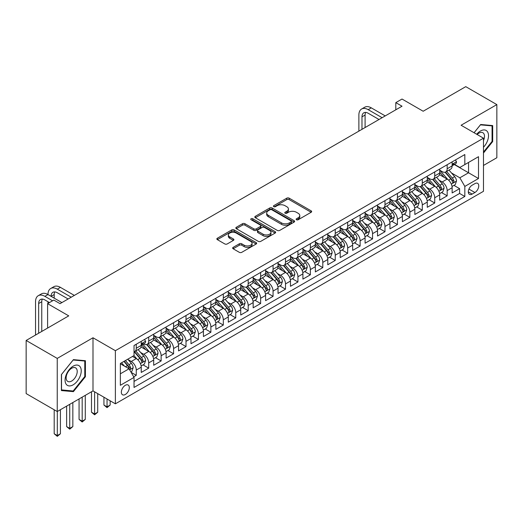 <?xml version="1.0" encoding="UTF-8"?>
<svg xmlns="http://www.w3.org/2000/svg" width="523" height="523" viewBox="0 0 523 523"><rect width="100%" height="100%" fill="white"/><g stroke="black" fill="none" stroke-linecap="round" stroke-linejoin="round"><path stroke-width="0.78" d="M296.482 219.752A1.209 0.7 0 0 0 298.188 219.752L311.159 212.266A1.726 0.994 0 0 0 311.662 211.56A1.726 0.994 0 0 0 311.159 210.854L289.186 198.171A1.726 0.994 0 0 0 286.748 198.171L273.777 205.657A1.209 0.7 0 0 0 273.424 206.147A1.209 0.7 0 0 0 273.777 206.644A1.209 0.7 0 0 0 275.484 206.644L277.164 205.676A5.524 3.19 0 0 1 284.976 205.676L286.807 206.729A5.524 3.19 0 0 1 288.421 208.984A5.524 3.19 0 0 1 286.807 211.24L285.127 212.207A1.209 0.7 0 0 0 284.774 212.704A1.209 0.7 0 0 0 285.127 213.194A1.209 0.7 0 0 0 286.839 213.194L288.513 212.227A5.524 3.19 0 0 1 296.325 212.227L298.156 213.286A5.524 3.19 0 0 1 299.777 215.541A5.524 3.19 0 0 1 298.156 217.797L296.482 218.764A1.209 0.7 0 0 0 296.129 219.255A1.209 0.7 0 0 0 296.482 219.752L296.482 218.764M125.324 394.486A5.629 3.249 120 0 0 129.004 389.53A5.629 3.249 120 0 0 128.142 385.02A5.629 3.249 120 0 0 125.324 385.301A5.629 3.249 120 0 0 121.65 390.256A5.629 3.249 120 0 0 122.513 394.767A5.629 3.249 120 0 0 125.324 394.486M233.16 247.359A1.726 0.994 0 0 0 232.65 248.065A1.726 0.994 0 0 0 233.16 248.771L239.325 252.328A1.726 0.994 0 0 0 241.763 252.328L256.165 244.012A1.726 0.994 0 0 0 256.675 243.306A1.726 0.994 0 0 0 256.165 242.6L234.193 229.917A1.726 0.994 0 0 0 231.754 229.917L217.352 238.233A1.726 0.994 0 0 0 216.842 238.939A1.726 0.994 0 0 0 217.352 239.645L224.798 243.94A1.726 0.994 0 0 0 227.237 243.94L233.402 240.384A1.726 0.994 0 0 0 233.905 239.678A1.726 0.994 0 0 0 233.402 238.972L229.708 236.841A4.615 2.667 0 0 1 228.355 234.958A4.615 2.667 0 0 1 231.205 232.493A4.615 2.667 0 0 1 236.239 233.068L250.707 241.423A4.615 2.667 0 0 1 252.06 243.306A4.615 2.667 0 0 1 249.21 245.771A4.615 2.667 0 0 1 244.176 245.195L241.763 243.803A1.726 0.994 0 0 0 239.325 243.803L233.16 247.359L233.16 248.771M483.481 165.451L496.85 157.73L496.85 104.6L465.758 86.655L423.166 111.242L402.024 99.037L395.806 102.626L402.024 106.215L60.04 303.66L53.817 300.071L47.6 303.66L47.6 328.071M57.242 358.405L57.242 411.542L92.996 390.897L92.996 337.766L57.242 358.405L26.15 340.46L68.742 315.866L47.6 303.66M92.996 337.766L115.38 350.691L483.481 138.17L483.481 191.3L115.38 403.821L115.38 350.691M496.85 104.6L461.096 125.245L483.481 138.17M277.288 230.408A1.726 0.994 0 0 0 279.727 230.408L294.129 222.092A1.726 0.994 0 0 0 294.639 221.392A1.726 0.994 0 0 0 294.129 220.686L272.156 207.997A1.726 0.994 0 0 0 269.718 207.997L255.316 216.313A1.726 0.994 0 0 0 254.806 217.019A1.726 0.994 0 0 0 255.316 217.725L277.288 230.408M251.583 220.013A1.209 0.7 0 0 1 252.812 220.183L252.812 218.745L275.15 231.643A1.726 0.994 0 0 1 275.654 232.349A1.726 0.994 0 0 1 275.15 233.055L260.742 241.371A1.726 0.994 0 0 1 258.303 241.371L236.331 228.682L236.331 227.276A1.726 0.994 0 0 0 235.827 227.982A1.726 0.994 0 0 0 236.331 228.682M236.331 227.276L242.495 223.713A1.726 0.994 0 0 1 244.934 223.713L253.851 228.858A1.726 0.994 0 0 0 256.29 228.858L260.376 226.498A1.726 0.994 0 0 0 260.885 225.792A1.726 0.994 0 0 0 260.376 225.093L251.099 219.732A1.209 0.7 0 0 1 250.746 219.242A1.209 0.7 0 0 1 251.491 218.594A1.209 0.7 0 0 1 252.812 218.745M57.242 411.542L26.15 393.59L26.15 340.46M133.692 376.808L136.268 375.318L131.11 372.337M128.174 359.661L131.293 361.458A7.034 4.06 60 0 1 136.268 370.075L141.243 367.205L141.243 372.448L148.709 368.14L143.047 364.871M140.609 352.476L143.733 354.28A7.034 4.06 60 0 1 148.709 362.897L153.684 360.027L153.684 365.263L161.143 360.955L155.481 357.693M153.043 345.298L156.168 347.102A7.034 4.06 60 0 1 161.143 355.718L166.118 352.842L166.118 358.085L173.577 353.777L167.922 350.515M165.484 338.12L168.602 339.924A7.034 4.06 60 0 1 173.577 348.534L178.552 345.664L178.552 350.907L186.011 346.599L180.357 343.33M177.918 330.941L181.036 332.739A7.034 4.06 60 0 1 186.011 341.356L190.987 338.486L190.987 343.729L198.452 339.42L192.791 336.152M190.352 323.757L193.477 325.561A7.034 4.06 60 0 1 198.452 334.177L203.427 331.307L203.427 336.544L210.887 332.236L205.225 328.974M202.787 316.578L205.912 318.383A7.034 4.06 60 0 1 210.887 326.999L215.862 324.123L215.862 329.366L223.321 325.058L217.666 321.789M215.228 309.4L218.346 311.205A7.034 4.06 60 0 1 223.321 319.815L228.296 316.945L228.296 322.188L235.755 317.879L230.1 314.611M227.662 302.222L230.78 304.02A7.034 4.06 60 0 1 235.755 312.636L240.73 309.766L240.73 315.009L248.196 310.701L242.535 307.432M240.096 295.037L243.221 296.842A7.034 4.06 60 0 1 248.196 305.458L253.165 302.588L253.165 307.825L260.631 303.517L254.969 300.254M252.531 287.859L255.655 289.664A7.034 4.06 60 0 1 260.631 298.28L265.606 295.403L265.606 300.647L273.065 296.338L267.41 293.07M264.971 280.681L268.09 282.485A7.034 4.06 60 0 1 273.065 291.095L278.04 288.225L278.04 293.468L285.499 289.16L279.844 285.891M277.406 273.503L280.524 275.301A7.034 4.06 60 0 1 285.499 283.917L290.474 281.047L290.474 286.29L297.94 281.982L292.279 278.713M289.84 266.318L292.965 268.122A7.034 4.06 60 0 1 297.94 276.739L302.909 273.869L302.909 279.105L310.374 274.797L304.713 271.535M302.274 259.14L305.399 260.944A7.034 4.06 60 0 1 310.374 269.561L315.349 266.684L315.349 271.927L322.809 267.619L317.154 264.35M314.715 251.962L317.834 253.766A7.034 4.06 60 0 1 322.809 262.376L327.784 259.506L327.784 264.749L335.243 260.441L329.588 257.172M327.15 244.784L330.268 246.581A7.034 4.06 60 0 1 335.243 255.198L340.218 252.328L340.218 257.571L347.684 253.263L342.022 249.994M339.584 237.599L342.709 239.403A7.034 4.06 60 0 1 347.684 248.02L352.652 245.15L352.652 250.386L360.118 246.078L354.457 242.816M352.018 230.421L355.143 232.225A7.034 4.06 60 0 1 360.118 240.841L365.093 237.965L365.093 243.208L372.553 238.9L366.898 235.631M364.459 223.243L367.577 225.047A7.034 4.06 60 0 1 372.553 233.657L377.528 230.787L377.528 236.03L384.987 231.722L379.332 228.453M376.893 216.064L380.012 217.862A7.034 4.06 60 0 1 384.987 226.479L389.962 223.609L389.962 228.852L397.428 224.544L391.766 221.275M389.328 208.88L392.453 210.684A7.034 4.06 60 0 1 397.428 219.3L402.396 216.43L402.396 221.667L409.862 217.359L404.201 214.097M401.762 201.701L404.887 203.506A7.034 4.06 60 0 1 409.862 212.122L414.837 209.246L414.837 214.489L422.296 210.181L416.641 206.912M414.203 194.523L417.321 196.328A7.034 4.06 60 0 1 422.296 204.938L427.271 202.068L427.271 207.311L434.731 203.002L429.076 199.734M426.637 187.345L429.756 189.143A7.034 4.06 60 0 1 434.731 197.759L439.706 194.889L439.706 200.132L447.172 195.824L447.172 190.581A7.034 4.06 -120 0 0 442.197 181.965L439.072 180.16M441.51 192.556L447.172 195.824M141.243 367.205A7.034 4.06 -120 0 0 136.268 358.588L132.541 356.438M153.684 360.027A7.034 4.06 -120 0 0 148.709 351.41L141.014 346.971M166.118 352.842A7.034 4.06 -120 0 0 161.143 344.232L153.448 339.787M178.552 345.664A7.034 4.06 -120 0 0 173.577 337.047L165.889 332.608M190.987 338.486A7.034 4.06 -120 0 0 186.011 329.869L178.323 325.43M203.427 331.307A7.034 4.06 -120 0 0 198.452 322.691L190.758 318.252M215.862 324.123A7.034 4.06 -120 0 0 210.887 315.513L203.192 311.067M228.296 316.945A7.034 4.06 -120 0 0 223.321 308.328L215.633 303.889M240.73 309.766A7.034 4.06 -120 0 0 235.755 301.15L228.067 296.711M253.165 302.588A7.034 4.06 -120 0 0 248.196 293.972L240.502 289.533M265.606 295.403A7.034 4.06 -120 0 0 260.631 286.794L252.936 282.348M278.04 288.225A7.034 4.06 -120 0 0 273.065 279.609L265.377 275.17M290.474 281.047A7.034 4.06 -120 0 0 285.499 272.431L277.811 267.992M302.909 273.869A7.034 4.06 -120 0 0 297.94 265.253L290.245 260.814M315.349 266.684A7.034 4.06 -120 0 0 310.374 258.068L302.68 253.629M327.784 259.506A7.034 4.06 -120 0 0 322.809 250.89L315.121 246.451M340.218 252.328A7.034 4.06 -120 0 0 335.243 243.711L327.555 239.273M352.652 245.15A7.034 4.06 -120 0 0 347.684 236.533L339.989 232.094M365.093 237.965A7.034 4.06 -120 0 0 360.118 229.349L352.424 224.91M377.528 230.787A7.034 4.06 -120 0 0 372.553 222.17L364.864 217.731M389.962 223.609A7.034 4.06 -120 0 0 384.987 214.992L377.299 210.553M402.396 216.43A7.034 4.06 -120 0 0 397.428 207.814L389.733 203.375M414.837 209.246A7.034 4.06 -120 0 0 409.862 200.629L402.167 196.19M427.271 202.068A7.034 4.06 -120 0 0 422.296 193.451L414.608 189.012M439.706 194.889A7.034 4.06 -120 0 0 434.731 186.273L427.043 181.834M474.904 183.619L472.164 185.194A5.452 3.145 120 0 0 468.601 189.999A5.452 3.145 120 0 0 469.438 194.366A5.452 3.145 120 0 0 472.164 194.098L474.904 192.516A5.452 3.145 120 0 0 478.46 187.718A5.452 3.145 120 0 0 477.63 183.344A5.452 3.145 120 0 0 474.904 183.619M120.355 373.808L129.057 368.787L134.032 377.397L134.032 387.451L464.829 196.471L464.829 186.417L459.854 177.8L451.506 172.982M134.032 377.397L120.355 385.301L120.355 363.472L134.032 355.575L134.032 345.52L464.829 154.54L464.829 164.588L478.506 156.691L478.506 178.52L464.829 186.417M143.668 343.905L143.733 343.944A7.034 4.06 60 0 0 147.251 344.291L152.226 341.421A7.034 4.06 -120 0 0 153.684 338.198L153.684 334.177M153.684 335.328L156.168 336.76A7.034 4.06 60 0 0 159.685 337.113L164.66 334.236A7.034 4.06 -120 0 0 166.118 331.02L166.118 326.999M166.118 328.143L168.602 329.582A7.034 4.06 60 0 0 172.119 329.928L177.094 327.058A7.034 4.06 -120 0 0 178.552 323.835L178.552 319.815M178.552 320.965L181.036 322.403A7.034 4.06 60 0 0 184.56 322.75L189.529 319.88A7.034 4.06 -120 0 0 190.987 316.657L190.987 312.636M190.987 313.787L193.477 315.225A7.034 4.06 60 0 0 196.994 315.572L201.97 312.702A7.034 4.06 -120 0 0 203.427 309.479L203.427 305.458M203.427 306.609L205.912 308.04A7.034 4.06 60 0 0 209.429 308.393L214.404 305.517A7.034 4.06 -120 0 0 215.862 302.301L215.862 298.28M215.862 299.424L218.346 300.862A7.034 4.06 60 0 0 221.863 301.209L226.838 298.339A7.034 4.06 -120 0 0 228.296 295.116L228.296 291.095M228.296 292.246L230.78 293.684A7.034 4.06 60 0 0 234.297 294.031L239.273 291.161A7.034 4.06 -120 0 0 240.73 287.938L240.73 283.917M240.73 285.068L243.221 286.506A7.034 4.06 60 0 0 246.738 286.852L251.713 283.982A7.034 4.06 -120 0 0 253.165 280.759L253.165 276.739M253.165 277.89L255.655 279.321A7.034 4.06 60 0 0 259.173 279.674L264.148 276.798A7.034 4.06 -120 0 0 265.606 273.581L265.606 269.561M265.606 270.705L268.09 272.143A7.034 4.06 60 0 0 271.607 272.49L276.582 269.62A7.034 4.06 -120 0 0 278.04 266.397L278.04 262.376M278.04 263.527L280.524 264.965A7.034 4.06 60 0 0 284.041 265.311L289.016 262.441A7.034 4.06 -120 0 0 290.474 259.218L290.474 255.198M290.474 256.348L292.965 257.787A7.034 4.06 60 0 0 296.482 258.133L301.457 255.263A7.034 4.06 -120 0 0 302.909 252.04L302.909 248.02M302.909 249.17L305.399 250.602A7.034 4.06 60 0 0 308.916 250.955L313.892 248.079A7.034 4.06 -120 0 0 315.349 244.862L315.349 240.841M315.349 241.986L317.834 243.424A7.034 4.06 60 0 0 321.351 243.77L326.326 240.9A7.034 4.06 -120 0 0 327.784 237.677L327.784 233.657M327.784 234.807L330.268 236.246A7.034 4.06 60 0 0 333.785 236.592L338.76 233.722A7.034 4.06 -120 0 0 340.218 230.499L340.218 226.479M340.218 227.629L342.709 229.067A7.034 4.06 60 0 0 346.226 229.414L351.201 226.544A7.034 4.06 -120 0 0 352.652 223.321L352.652 219.3M352.652 220.451L355.143 221.883A7.034 4.06 60 0 0 358.66 222.236L363.635 219.359A7.034 4.06 -120 0 0 365.093 216.143L365.093 212.122M365.093 213.266L367.577 214.705A7.034 4.06 60 0 0 371.095 215.051L376.07 212.181A7.034 4.06 -120 0 0 377.528 208.958L377.528 204.938M377.528 206.088L380.012 207.526A7.034 4.06 60 0 0 383.529 207.873L388.504 205.003A7.034 4.06 -120 0 0 389.962 201.78L389.962 197.759M389.962 198.91L392.453 200.348A7.034 4.06 60 0 0 395.97 200.695L400.945 197.825A7.034 4.06 -120 0 0 402.396 194.602L402.396 190.581M402.396 191.732L404.887 193.164A7.034 4.06 60 0 0 408.404 193.517L413.379 190.64A7.034 4.06 -120 0 0 414.837 187.424L414.837 183.403M414.837 184.547L417.321 185.985A7.034 4.06 60 0 0 420.838 186.332L425.814 183.462A7.034 4.06 -120 0 0 427.271 180.239L427.271 176.218M427.271 177.369L429.756 178.807A7.034 4.06 60 0 0 433.273 179.154L438.248 176.284A7.034 4.06 -120 0 0 439.706 173.061L439.706 169.04M134.032 381.417L459.606 193.451L459.606 188.64L452.14 192.948L452.14 187.711A7.034 4.06 -120 0 0 447.172 179.095L439.477 174.656M439.706 170.191L442.197 171.629A7.034 4.06 -120 0 0 445.714 171.975A7.034 4.06 -120 0 0 447.172 168.752L447.172 164.732M445.714 171.975L450.689 169.106A7.034 4.06 -120 0 0 452.14 165.883L452.14 161.862M136.268 344.226L136.268 348.246A7.034 4.06 60 0 1 134.816 351.469A7.034 4.06 60 0 1 134.032 351.757M134.816 351.469L139.785 348.599A7.034 4.06 -120 0 0 141.243 345.376L141.243 341.356M148.709 337.047L148.709 341.068A7.034 4.06 60 0 1 147.251 344.291M161.143 329.869L161.143 333.89A7.034 4.06 60 0 1 159.685 337.113M173.577 322.691L173.577 326.712A7.034 4.06 60 0 1 172.119 329.928M186.011 315.506L186.011 319.527A7.034 4.06 60 0 1 184.56 322.75M198.452 308.328L198.452 312.349A7.034 4.06 60 0 1 196.994 315.572M210.887 301.15L210.887 305.171A7.034 4.06 60 0 1 209.429 308.393M223.321 293.972L223.321 297.992A7.034 4.06 60 0 1 221.863 301.209M235.755 286.787L235.755 290.808A7.034 4.06 60 0 1 234.297 294.031M248.196 279.609L248.196 283.629A7.034 4.06 60 0 1 246.738 286.852M260.631 272.431L260.631 276.451A7.034 4.06 60 0 1 259.173 279.674M273.065 265.253L273.065 269.273A7.034 4.06 60 0 1 271.607 272.49M285.499 258.068L285.499 262.088A7.034 4.06 60 0 1 284.041 265.311M297.94 250.89L297.94 254.91A7.034 4.06 60 0 1 296.482 258.133M310.374 243.711L310.374 247.732A7.034 4.06 60 0 1 308.916 250.955M322.809 236.533L322.809 240.554A7.034 4.06 60 0 1 321.351 243.77M335.243 229.349L335.243 233.369A7.034 4.06 60 0 1 333.785 236.592M347.684 222.17L347.684 226.191A7.034 4.06 60 0 1 346.226 229.414M360.118 214.992L360.118 219.013A7.034 4.06 60 0 1 358.66 222.236M372.553 207.814L372.553 211.835A7.034 4.06 60 0 1 371.095 215.051M384.987 200.629L384.987 204.65A7.034 4.06 60 0 1 383.529 207.873M397.428 193.451L397.428 197.472A7.034 4.06 60 0 1 395.97 200.695M409.862 186.273L409.862 190.294A7.034 4.06 60 0 1 408.404 193.517M422.296 179.095L422.296 183.115A7.034 4.06 60 0 1 420.838 186.332M434.731 171.91L434.731 175.931A7.034 4.06 60 0 1 433.273 179.154M434.731 197.759L434.731 203.002M422.296 204.938L422.296 210.181M409.862 212.122L409.862 217.359M397.428 219.3L397.428 224.544M384.987 226.479L384.987 231.722M372.553 233.657L372.553 238.9M360.118 240.841L360.118 246.078M347.684 248.02L347.684 253.263M335.243 255.198L335.243 260.441M322.809 262.376L322.809 267.619M310.374 269.561L310.374 274.797M297.94 276.739L297.94 281.982M285.499 283.917L285.499 289.16M273.065 291.095L273.065 296.338M260.631 298.28L260.631 303.517M248.196 305.458L248.196 310.701M235.755 312.636L235.755 317.879M223.321 319.815L223.321 325.058M210.887 326.999L210.887 332.236M198.452 334.177L198.452 339.42M186.011 341.356L186.011 346.599M173.577 348.534L173.577 353.777M161.143 355.718L161.143 360.955M148.709 362.897L148.709 368.14M136.268 370.075L136.268 375.318M129.057 368.787L120.355 363.76M459.854 177.8L468.556 172.773L468.556 162.437L478.506 156.691M454.317 164.555L478.506 178.52M454.565 164.412L459.854 167.465L464.829 164.588M92.996 390.897L115.38 403.821M395.806 102.626L395.806 109.81M453.944 185.377L459.606 188.64M459.606 193.451L464.829 196.471M483.481 153.023L492.686 141.576L492.686 125.572L480.683 124.5L474.067 132.731M61.407 390.57L73.41 391.642L85.406 376.71L85.406 360.713L73.41 359.641L61.407 374.566L61.407 390.57M492.065 141.217L492.686 141.576M84.785 376.351L85.406 376.71M72.141 390.91L73.41 391.642M296.966 219.922L298.156 219.229A5.524 3.19 0 0 0 299.777 216.973L299.777 215.541M288.421 208.984L288.421 210.423A5.524 3.19 0 0 1 286.807 212.678L285.61 213.364M311.133 212.279L289.186 199.603A1.726 0.994 0 0 0 286.748 199.603L274.261 206.814M294.109 222.105L272.156 209.435A1.726 0.994 0 0 0 269.718 209.435L255.335 217.738L255.316 216.313M291.076 221.883A1.209 0.7 0 0 0 291.435 221.392A1.209 0.7 0 0 0 291.076 220.896L271.79 209.762A1.209 0.7 0 0 0 270.084 209.762L268.312 210.782A5.524 3.19 0 0 0 266.697 213.038A5.524 3.19 0 0 0 268.312 215.293L281.498 222.903A5.524 3.19 0 0 0 289.311 222.903L291.076 221.883L291.076 223.321A1.209 0.7 0 0 0 291.435 222.824L291.435 221.392M266.697 213.038L266.697 214.476A5.524 3.19 0 0 0 268.312 216.731L268.312 215.293M291.076 223.321L289.311 224.341A5.524 3.19 0 0 1 281.498 224.341L268.312 216.731M236.357 228.695L242.495 225.151L242.495 223.713M260.885 225.792L260.885 227.23A1.726 0.994 0 0 1 260.376 227.936L256.29 230.297A1.726 0.994 0 0 1 253.851 230.297L244.934 225.151A1.726 0.994 0 0 0 242.495 225.151M252.812 220.183L275.124 233.068M263.095 234.199A4.615 2.667 0 0 0 268.129 234.775A4.615 2.667 0 0 0 270.979 232.31A4.615 2.667 0 0 0 269.626 230.427L264.527 227.485A1.726 0.994 0 0 0 262.088 227.485L257.996 229.845A1.726 0.994 0 0 0 257.493 230.551A1.726 0.994 0 0 0 257.996 231.258L263.095 234.199L263.095 235.638A4.615 2.667 0 0 0 268.129 236.213A4.615 2.667 0 0 0 270.979 233.748L270.979 232.31M257.493 230.551L257.493 231.99A1.726 0.994 0 0 0 257.996 232.689L257.996 231.258M263.095 235.638L257.996 232.689M252.06 243.306L252.06 244.744A4.615 2.667 0 0 1 249.21 247.209A4.615 2.667 0 0 1 244.176 246.627L241.763 245.235A1.726 0.994 0 0 0 239.325 245.235L233.18 248.785M228.355 234.958L228.355 236.389A4.615 2.667 0 0 0 229.708 238.279L229.708 236.841M233.402 238.972L233.402 240.384L229.708 238.279M256.146 244.025L234.193 231.356A1.726 0.994 0 0 0 231.754 231.356L217.372 239.658M452.035 186.476L455.252 184.619L456.494 181.03A4.661 2.693 -120 0 0 454.683 176.656L448.995 170.08M447.858 179.546L441.118 171.747A13.454 7.767 -120 0 0 439.706 170.269M444.164 177.356L440.392 172.995A11.166 6.446 -120 0 0 439.706 172.244M445.08 172.224L450.826 178.879A4.661 2.693 60 0 1 452.487 182.089C453.186 183.03 453.683 182.743 453.977 181.233A4.661 2.693 -120 0 0 452.317 178.023L446.635 171.439M445.413 172.119L451.591 179.271A2.373 1.373 60 0 1 452.192 180.2L453.977 181.233M452.487 182.089L452.826 182.645M455.441 159.96L456.494 161.79A4.661 2.693 60 0 1 455.533 163.849L453.166 165.216A4.661 2.693 -120 0 0 453.977 164.144L453.879 163.725M358.876 131.129L358.876 115.047A13.193 7.616 60 0 1 361.602 109.013L364.714 107.215A13.193 7.616 60 0 1 371.31 107.869L385.235 115.91M361.602 109.013A13.193 7.616 60 0 1 368.199 109.667L382.13 117.708M452.297 165.431L452.317 165.431A4.661 2.693 -120 0 0 453.166 165.216M453.376 163.797L453.977 164.144C453.683 163.438 453.186 163.725 452.487 165.007A4.661 2.693 60 0 1 452.14 165.667M379.018 119.499L368.199 113.256A8.793 5.08 -120 0 0 363.805 112.818A8.793 5.08 -120 0 0 361.981 116.845L361.981 129.338M365.642 112.412A8.793 5.08 -120 0 0 365.093 115.047L365.093 127.54M483.481 147.244A11.434 6.603 120 0 0 488.364 133.986A11.434 6.603 120 0 0 480.434 131.025A11.434 6.603 120 0 0 476.688 134.248M483.481 140.589A7.825 4.517 120 0 0 482.873 132.731A7.825 4.517 120 0 0 478.963 133.117A7.825 4.517 120 0 0 477.153 134.516M474.093 132.744L480.434 124.853L492.065 125.893L492.065 141.4L483.481 152.069M491.293 125.448L492.065 125.893M80.156 376.122A11.434 6.603 120 0 0 77.201 365.08A11.434 6.603 120 0 0 66.16 374.873A11.434 6.603 120 0 0 69.114 385.915A11.434 6.603 120 0 0 80.156 376.122M76.476 375.076A7.825 4.517 120 0 0 75.6 367.872A7.825 4.517 120 0 0 66.892 374.22A7.825 4.517 120 0 0 67.774 381.424A7.825 4.517 120 0 0 76.476 375.076M61.531 389.962L61.531 374.461L73.155 359.994L84.785 361.033L84.785 376.534L73.155 391.001L61.407 389.89M84.013 360.589L84.785 361.033M439.601 193.654L442.818 191.804L444.06 188.208A4.661 2.693 -120 0 0 442.242 183.835L436.561 177.258M435.424 186.731L428.683 178.925A13.454 7.767 -120 0 0 427.271 177.447M431.73 184.541L427.958 180.174A11.166 6.446 -120 0 0 427.271 179.422M432.639 179.409L438.392 186.064A4.661 2.693 60 0 1 440.052 189.274C440.752 190.209 441.249 189.921 441.543 188.411A4.661 2.693 -120 0 0 439.882 185.201L434.201 178.618M432.979 179.297L439.157 186.45A2.373 1.373 60 0 1 439.751 187.378L441.543 188.411M440.052 189.274L440.392 189.823M427.167 200.839L430.377 198.982L431.625 195.393A4.661 2.693 -120 0 0 429.808 191.013L424.127 184.436M422.989 193.909L416.249 186.103A13.454 7.767 -120 0 0 414.837 184.626M419.289 191.719L415.524 187.352A11.166 6.446 -120 0 0 414.837 186.606M420.204 186.587L425.951 193.242A4.661 2.693 60 0 1 427.618 196.452C428.317 197.387 428.814 197.099 429.108 195.589A4.661 2.693 -120 0 0 427.448 192.379L421.76 185.802M420.544 186.476L426.722 193.628A2.373 1.373 60 0 1 427.317 194.556L429.108 195.589M427.618 196.452L427.951 197.001M414.732 208.017L417.942 206.16L419.185 202.571A4.661 2.693 -120 0 0 417.374 198.197L411.693 191.614M410.555 201.087L403.815 193.288A13.454 7.767 -120 0 0 402.396 191.804M406.855 198.897L403.089 194.536A11.166 6.446 -120 0 0 402.396 193.785M407.77 193.765L413.516 200.42A4.661 2.693 60 0 1 415.177 203.63C415.877 204.571 416.373 204.284 416.674 202.767A4.661 2.693 -120 0 0 415.007 199.557L409.326 192.98M408.11 193.66L414.281 200.806A2.373 1.373 60 0 1 414.883 201.734L416.674 202.767M415.177 203.63L415.517 204.186M402.292 215.195L405.508 213.338L406.75 209.749A4.661 2.693 -120 0 0 404.939 205.376L399.252 198.799M398.114 208.265L391.381 200.466A13.454 7.767 -120 0 0 389.962 198.988M394.42 206.075L390.648 201.715A11.166 6.446 -120 0 0 389.962 200.963M395.336 200.95L401.082 207.598A4.661 2.693 60 0 1 402.743 210.808C403.442 211.75 403.939 211.462 404.233 209.952A4.661 2.693 -120 0 0 402.573 206.742L396.892 200.159M395.669 200.839L401.847 207.991A2.373 1.373 60 0 1 402.449 208.919L404.233 209.952M402.743 210.808L403.083 211.364M389.857 222.373L393.074 220.523L394.316 216.927A4.661 2.693 -120 0 0 392.498 212.554L386.817 205.977M385.68 215.45L378.94 207.644A13.454 7.767 -120 0 0 377.528 206.167M381.986 213.26L378.214 208.893A11.166 6.446 -120 0 0 377.528 208.141M382.895 208.128L388.648 214.783A4.661 2.693 60 0 1 390.308 217.993C391.008 218.928 391.505 218.64 391.799 217.13A4.661 2.693 -120 0 0 390.138 213.92L384.457 207.343M383.235 208.017L389.413 215.169A2.373 1.373 60 0 1 390.008 216.097L391.799 217.13M390.308 217.993L390.648 218.542M377.423 229.558L380.639 227.701L381.882 224.112A4.661 2.693 -120 0 0 380.064 219.732L374.383 213.155M373.245 222.628L366.505 214.822A13.454 7.767 -120 0 0 365.093 213.345M369.545 220.438L365.78 216.071A11.166 6.446 -120 0 0 365.093 215.326M370.461 215.306L376.207 221.961A4.661 2.693 60 0 1 377.874 225.171C378.574 226.106 379.07 225.818 379.365 224.308A4.661 2.693 -120 0 0 377.704 221.098L372.016 214.522M370.8 215.195L376.978 222.347A2.373 1.373 60 0 1 377.573 223.275L379.365 224.308M377.874 225.171L378.207 225.72M364.989 236.736L368.199 234.879L369.441 231.29A4.661 2.693 -120 0 0 367.63 226.917L361.949 220.333M360.811 229.806L354.071 222.007A13.454 7.767 -120 0 0 352.652 220.523M357.111 227.616L353.345 223.256A11.166 6.446 -120 0 0 352.652 222.504M358.026 222.484L363.773 229.139A4.661 2.693 60 0 1 365.433 232.349C366.133 233.291 366.636 233.003 366.93 231.486A4.661 2.693 -120 0 0 365.263 228.276L359.582 221.7M358.366 222.38L364.538 229.525A2.373 1.373 60 0 1 365.139 230.453L366.93 231.486M365.433 232.349L365.773 232.905M352.548 243.914L355.764 242.057L357.006 238.468A4.661 2.693 -120 0 0 355.195 234.095L349.508 227.518M348.37 236.984L341.637 229.185A13.454 7.767 -120 0 0 340.218 227.708M344.677 234.794L340.904 230.434A11.166 6.446 -120 0 0 340.218 229.682M345.592 229.669L351.338 236.318A4.661 2.693 60 0 1 352.999 239.527C353.698 240.469 354.195 240.181 354.489 238.671A4.661 2.693 -120 0 0 352.829 235.461L347.148 228.878M345.925 229.558L352.103 236.71A2.373 1.373 60 0 1 352.705 237.638L354.489 238.671M352.999 239.527L353.339 240.083M340.113 251.092L343.33 249.242L344.572 245.647A4.661 2.693 -120 0 0 342.755 241.273L337.074 234.696M335.936 244.169L329.196 236.363A13.454 7.767 -120 0 0 327.784 234.886M332.242 241.979L328.47 237.612A11.166 6.446 -120 0 0 327.784 236.86M333.158 236.847L338.904 243.502A4.661 2.693 60 0 1 340.565 246.712C341.264 247.647 341.761 247.359 342.055 245.849A4.661 2.693 -120 0 0 340.395 242.639L334.713 236.063M333.491 236.736L339.669 243.888A2.373 1.373 60 0 1 340.264 244.816L342.055 245.849M340.565 246.712L340.904 247.261M327.679 258.277L330.896 256.42L332.138 252.831A4.661 2.693 -120 0 0 330.32 248.451L324.639 241.874M323.502 251.347L316.761 243.541A13.454 7.767 -120 0 0 315.349 242.064M319.808 249.157L316.036 244.79A11.166 6.446 -120 0 0 315.349 244.045M320.717 244.025L326.463 250.68A4.661 2.693 60 0 1 328.13 253.89C328.83 254.825 329.327 254.538 329.621 253.027A4.661 2.693 -120 0 0 327.96 249.817L322.279 243.241M321.057 243.914L327.235 251.066A2.373 1.373 60 0 1 327.829 251.994L329.621 253.027M328.13 253.89L328.464 254.44M315.245 265.455L318.455 263.599L319.697 260.009A4.661 2.693 -120 0 0 317.886 255.636L312.205 249.053M311.067 258.525L304.327 250.726A13.454 7.767 -120 0 0 302.909 249.242M307.367 256.335L303.601 251.975A11.166 6.446 -120 0 0 302.909 251.223M308.282 251.203L314.029 257.859A4.661 2.693 60 0 1 315.689 261.069C316.389 262.01 316.892 261.722 317.186 260.206A4.661 2.693 -120 0 0 315.519 256.996L309.838 250.419M308.622 251.099L314.794 258.244A2.373 1.373 60 0 1 315.395 259.173L317.186 260.206M315.689 261.069L316.029 261.624M302.804 272.633L306.02 270.777L307.263 267.188A4.661 2.693 -120 0 0 305.452 262.814L299.764 256.237M298.626 265.704L291.893 257.904A13.454 7.767 -120 0 0 290.474 256.427M294.933 263.514L291.161 259.153A11.166 6.446 -120 0 0 290.474 258.401M295.848 258.388L301.594 265.037A4.661 2.693 60 0 1 303.255 268.247C303.955 269.188 304.451 268.9 304.746 267.39A4.661 2.693 -120 0 0 303.085 264.18L297.404 257.597M296.181 258.277L302.359 265.429A2.373 1.373 60 0 1 302.961 266.357L304.746 267.39M303.255 268.247L303.595 268.802M290.37 279.812L293.586 277.961L294.828 274.366A4.661 2.693 -120 0 0 293.011 269.992L287.33 263.415M286.192 272.888L279.452 265.083A13.454 7.767 -120 0 0 278.04 263.605M282.498 270.698L278.726 266.331A11.166 6.446 -120 0 0 278.04 265.579M283.414 265.566L289.16 272.221A4.661 2.693 60 0 1 290.821 275.431C291.52 276.366 292.017 276.079 292.311 274.568A4.661 2.693 -120 0 0 290.651 271.359L284.97 264.782M283.747 265.455L289.925 272.607A2.373 1.373 60 0 1 290.52 273.536L292.311 274.568M290.821 275.431L291.161 275.981M277.935 286.996L281.152 285.14L282.394 281.551A4.661 2.693 -120 0 0 280.576 277.17L274.895 270.594M273.758 280.067L267.018 272.261A13.454 7.767 -120 0 0 265.606 270.783M270.064 277.876L266.292 273.509A11.166 6.446 -120 0 0 265.606 272.764M270.973 272.745L276.719 279.4A4.661 2.693 60 0 1 278.386 282.61C279.086 283.544 279.583 283.257 279.877 281.747A4.661 2.693 -120 0 0 278.216 278.537L272.535 271.96M271.313 272.633L277.491 279.785A2.373 1.373 60 0 1 278.086 280.714L279.877 281.747M278.386 282.61L278.72 283.159M265.501 294.174L268.711 292.318L269.953 288.729A4.661 2.693 -120 0 0 268.142 284.355L262.461 277.772M261.323 287.245L254.583 279.445A13.454 7.767 -120 0 0 253.165 277.961M257.623 285.055L253.858 280.694A11.166 6.446 -120 0 0 253.165 279.942M258.539 279.923L264.285 286.578A4.661 2.693 60 0 1 265.946 289.788C266.645 290.729 267.148 290.442 267.443 288.925A4.661 2.693 -120 0 0 265.776 285.715L260.094 279.138M258.878 279.818L265.05 286.964A2.373 1.373 60 0 1 265.651 287.892L267.443 288.925M265.946 289.788L266.285 290.343M253.06 301.353L256.277 299.496L257.519 295.907A4.661 2.693 -120 0 0 255.708 291.533L250.02 284.957M248.883 294.423L242.149 286.624A13.454 7.767 -120 0 0 240.73 285.146M245.189 292.233L241.417 287.872A11.166 6.446 -120 0 0 240.73 287.12M246.104 287.107L251.851 293.756A4.661 2.693 60 0 1 253.511 296.966C254.211 297.907 254.708 297.62 255.002 296.11A4.661 2.693 -120 0 0 253.341 292.9L247.66 286.316M246.438 286.996L252.616 294.148A2.373 1.373 60 0 1 253.217 295.077L255.002 296.11M253.511 296.966L253.851 297.522M240.626 308.531L243.842 306.681L245.084 303.085A4.661 2.693 -120 0 0 243.267 298.711L237.586 292.135M236.448 301.608L229.708 293.802A13.454 7.767 -120 0 0 228.296 292.324M232.755 299.418L228.982 295.05A11.166 6.446 -120 0 0 228.296 294.299M233.67 294.286L239.416 300.941A4.661 2.693 60 0 1 241.077 304.151C241.776 305.086 242.273 304.798 242.567 303.288A4.661 2.693 -120 0 0 240.907 300.078L235.226 293.501M234.003 294.174L240.181 301.326A2.373 1.373 60 0 1 240.776 302.255L242.567 303.288M241.077 304.151L241.417 304.7M228.191 315.715L231.408 313.859L232.65 310.27A4.661 2.693 -120 0 0 230.833 305.89L225.151 299.313M224.014 308.786L217.274 300.98A13.454 7.767 -120 0 0 215.862 299.502M220.32 306.596L216.548 302.229A11.166 6.446 -120 0 0 215.862 301.483M221.229 301.464L226.975 308.119A4.661 2.693 60 0 1 228.643 311.329C229.342 312.264 229.839 311.976 230.133 310.466A4.661 2.693 -120 0 0 228.473 307.256L222.791 300.679M221.569 301.353L227.747 308.505A2.373 1.373 60 0 1 228.342 309.433L230.133 310.466M228.643 311.329L228.976 311.878M215.757 322.894L218.967 321.037L220.209 317.448A4.661 2.693 -120 0 0 218.398 313.074L212.717 306.491M211.58 315.964L204.839 308.165A13.454 7.767 -120 0 0 203.427 306.681M207.879 313.774L204.114 309.413A11.166 6.446 -120 0 0 203.427 308.662M208.795 308.642L214.541 315.297A4.661 2.693 60 0 1 216.202 318.507C216.901 319.448 217.405 319.161 217.699 317.644A4.661 2.693 -120 0 0 216.032 314.434L210.351 307.857M209.135 308.537L215.306 315.683A2.373 1.373 60 0 1 215.907 316.611L217.699 317.644M216.202 318.507L216.542 319.063M203.323 330.072L206.533 328.215L207.775 324.626A4.661 2.693 -120 0 0 205.964 320.253L200.276 313.676M199.139 323.142L192.405 315.343A13.454 7.767 -120 0 0 190.987 313.865M195.445 320.952L191.68 316.592A11.166 6.446 -120 0 0 190.987 315.84M196.36 315.827L202.107 322.475A4.661 2.693 60 0 1 203.767 325.685C204.467 326.627 204.964 326.339 205.258 324.829A4.661 2.693 -120 0 0 203.597 321.619L197.916 315.036M196.7 315.715L202.872 322.868A2.373 1.373 60 0 1 203.473 323.796L205.258 324.829M203.767 325.685L204.107 326.241M190.882 337.25L194.098 335.4L195.341 331.804A4.661 2.693 -120 0 0 193.523 327.431L187.842 320.854M186.704 330.327L179.964 322.521A13.454 7.767 -120 0 0 178.552 321.044M183.011 328.137L179.239 323.77A11.166 6.446 -120 0 0 178.552 323.018M183.926 323.005L189.672 329.66A4.661 2.693 60 0 1 191.333 332.87C192.033 333.805 192.529 333.517 192.824 332.007A4.661 2.693 -120 0 0 191.163 328.797L185.482 322.22M184.259 322.894L190.437 330.046A2.373 1.373 60 0 1 191.032 330.974L192.824 332.007M191.333 332.87L191.673 333.419M178.448 344.435L181.664 342.578L182.906 338.989A4.661 2.693 -120 0 0 181.089 334.609L175.408 328.032M174.27 337.505L167.53 329.699A13.454 7.767 -120 0 0 166.118 328.222M170.576 335.315L166.804 330.948A11.166 6.446 -120 0 0 166.118 330.203M171.485 330.183L177.232 336.838A4.661 2.693 60 0 1 178.899 340.048C179.598 340.983 180.095 340.695 180.389 339.185A4.661 2.693 -120 0 0 178.729 335.975L173.048 329.398M171.825 330.072L178.003 337.224A2.373 1.373 60 0 1 178.598 338.152L180.389 339.185M178.899 340.048L179.232 340.597M107.045 399.01L107.045 406.842L110.157 405.044L110.157 400.808M110.157 405.044L107.045 407.626L103.94 405.044L103.94 397.219M103.94 405.044L107.045 406.842L107.045 407.626M166.013 351.613L169.223 349.756L170.465 346.167A4.661 2.693 -120 0 0 168.654 341.794L162.973 335.21M161.836 344.683L155.096 336.884A13.454 7.767 -120 0 0 153.684 335.4M158.136 342.493L154.37 338.133A11.166 6.446 -120 0 0 153.684 337.381M159.051 337.361L164.797 344.016A4.661 2.693 60 0 1 166.458 347.226C167.157 348.168 167.661 347.88 167.955 346.363A4.661 2.693 -120 0 0 166.288 343.153L160.607 336.577M159.391 337.257L165.562 344.402A2.373 1.373 60 0 1 166.164 345.33L167.955 346.363M166.458 347.226L166.798 347.782M94.611 391.832L94.611 414.02L97.716 412.222L97.716 393.629M97.716 412.222L94.611 414.811L91.499 412.222L91.499 391.76M91.499 412.222L94.611 414.02L94.611 414.811M153.579 358.791L156.789 356.934L158.031 353.345A4.661 2.693 -120 0 0 156.22 348.972L150.532 342.395M149.395 351.861L142.903 344.343M145.701 349.671L141.936 345.311A11.166 6.446 -120 0 0 141.589 344.919M146.617 344.546L152.363 351.195A4.661 2.693 60 0 1 154.024 354.404C154.723 355.346 155.22 355.058 155.514 353.548A4.661 2.693 -120 0 0 153.854 350.338L148.172 343.755M146.956 344.435L153.128 351.587A2.373 1.373 60 0 1 153.729 352.515L155.514 353.548M154.024 354.404L154.363 354.96M82.176 397.147L82.176 421.198L85.282 419.4L85.282 395.349M85.282 419.4L82.176 421.989L79.065 419.4L79.065 398.938M79.065 419.4L82.176 421.198L82.176 421.989M141.138 365.969L144.355 364.119L145.597 360.53A4.661 2.693 -120 0 0 143.779 356.15L138.098 349.573M136.961 359.046L133.986 355.601M133.267 356.856L132.783 356.294M134.182 351.724L139.929 358.379A4.661 2.693 60 0 1 141.589 361.589C142.289 362.524 142.786 362.236 143.08 360.726A4.661 2.693 -120 0 0 141.419 357.516L135.738 350.94M134.516 351.613L140.694 358.765A2.373 1.373 60 0 1 141.288 359.693L143.08 360.726M141.589 361.589L141.929 362.138M69.736 404.325L69.736 428.376L72.847 426.585L72.847 402.527M72.847 426.585L69.736 429.167L66.63 426.585L66.63 406.116M66.63 426.585L69.736 428.376L69.736 429.167M144.538 339.453L145.597 341.284A4.661 2.693 60 0 1 144.629 343.35L142.269 344.709A4.661 2.693 -120 0 0 143.08 343.637L142.982 343.225M35.538 335.04L35.538 301.725A13.193 7.616 60 0 1 38.271 295.685L41.382 293.893A13.193 7.616 60 0 1 47.972 294.547A13.193 7.616 60 0 1 50.705 288.506L53.817 286.709A13.193 7.616 60 0 1 60.413 287.362L74.338 295.403M50.705 288.506A13.193 7.616 60 0 1 57.301 289.16L71.233 297.201M141.4 344.932L141.419 344.932A4.661 2.693 -120 0 0 142.269 344.709M142.478 343.291L143.08 343.637C142.786 342.938 142.289 343.225 141.589 344.5A4.661 2.693 60 0 1 141.243 345.16M68.121 298.993L57.301 292.749A8.793 5.08 -120 0 0 52.908 292.311A8.793 5.08 -120 0 0 51.084 296.338L54.196 294.547L54.196 298.136M54.745 291.906A8.793 5.08 -120 0 0 54.196 294.547M47.972 303.445L47.972 301.725M130.861 371.905L131.92 371.297L133.162 367.708A4.661 2.693 -120 0 0 131.345 363.328L127.769 359.19M124.428 366.113L121.552 362.779M120.833 364.034L120.355 363.478M123.912 361.413L127.488 365.557A4.661 2.693 60 0 1 129.155 368.767C129.854 369.702 130.351 369.415 130.645 367.904A4.661 2.693 -120 0 0 128.985 364.694L125.409 360.556M124.199 361.249L128.259 365.943A2.373 1.373 60 0 1 128.854 366.871L130.645 367.904M129.155 368.767L129.488 369.316M57.301 411.503L57.301 435.561L60.413 433.763L60.413 409.712M60.413 433.763L57.301 436.345L54.196 433.763L54.196 409.784M54.196 433.763L57.301 435.561L57.301 436.345M38.271 295.685A13.193 7.616 60 0 1 44.867 296.338L47.972 294.547L61.904 302.588M44.867 296.338L52.575 300.79M49.469 302.588L44.867 299.927A8.793 5.08 -120 0 0 40.467 299.496A8.793 5.08 -120 0 0 38.65 303.517L38.65 333.243M42.311 299.091A8.793 5.08 -120 0 0 41.755 301.725L41.755 331.451M131.293 361.458L136.268 358.588M143.733 354.28L148.709 351.41M156.168 347.102L161.143 344.232M168.602 339.924L173.577 337.047M181.036 332.739L186.011 329.869M193.477 325.561L198.452 322.691M205.912 318.383L210.887 315.513M218.346 311.205L223.321 308.328M230.78 304.02L235.755 301.15M243.221 296.842L248.196 293.972M255.655 289.664L260.631 286.794M268.09 282.485L273.065 279.609M280.524 275.301L285.499 272.431M292.965 268.122L297.94 265.253M305.399 260.944L310.374 258.068M317.834 253.766L322.809 250.89M330.268 246.581L335.243 243.711M342.709 239.403L347.684 236.533M355.143 232.225L360.118 229.349M367.577 225.047L372.553 222.17M380.012 217.862L384.987 214.992M392.453 210.684L397.428 207.814M404.887 203.506L409.862 200.629M417.321 196.328L422.296 193.451M429.756 189.143L434.731 186.273M442.197 181.965L447.172 179.095M447.172 168.752L452.14 165.883M136.268 348.246L141.243 345.376M148.709 341.068L153.684 338.198M161.143 333.89L166.118 331.02M173.577 326.712L178.552 323.835M186.011 319.527L190.987 316.657M198.452 312.349L203.427 309.479M210.887 305.171L215.862 302.301M223.321 297.992L228.296 295.116M235.755 290.808L240.73 287.938M248.196 283.629L253.165 280.759M260.631 276.451L265.606 273.581M273.065 269.273L278.04 266.397M285.499 262.088L290.474 259.218M297.94 254.91L302.909 252.04M310.374 247.732L315.349 244.862M322.809 240.554L327.784 237.677M335.243 233.369L340.218 230.499M347.684 226.191L352.652 223.321M360.118 219.013L365.093 216.143M372.553 211.835L377.528 208.958M384.987 204.65L389.962 201.78M397.428 197.472L402.396 194.602M409.862 190.294L414.837 187.424M422.296 183.115L427.271 180.239M434.731 175.931L439.706 173.061M447.172 190.581L452.14 187.711M468.935 189.078L474.904 192.516M468.307 191.876L472.164 194.098M298.156 219.229L298.156 217.797M285.127 213.194L285.127 212.207M286.807 212.678L286.807 211.24M273.777 206.644L273.777 205.657M286.748 199.603L286.748 198.171M289.186 199.603L289.186 198.171M311.159 212.266L311.159 210.854M269.718 209.435L269.718 207.997M272.156 209.435L272.156 207.997M294.129 222.092L294.129 220.686M281.498 224.341L281.498 222.903M289.311 224.341L289.311 222.903M244.934 225.151L244.934 223.713M253.851 230.297L253.851 228.858M256.29 230.297L256.29 228.858M260.376 227.936L260.376 226.498M275.15 233.055L275.15 231.643M239.325 245.235L239.325 243.803M241.763 245.235L241.763 243.803M244.176 246.627L244.176 245.195M217.352 239.645L217.352 238.233M231.754 231.356L231.754 229.917M234.193 231.356L234.193 229.917M256.165 244.012L256.165 242.6M451.329 184.089L456.461 181.121M441.118 171.747L441.758 171.374M452.317 178.023L454.683 176.656M448.603 180.167L450.826 178.879M456.461 161.738L452.14 164.229M371.31 107.869L368.199 109.667M365.093 115.047L361.981 116.845M438.889 191.268L444.027 188.3M428.683 178.925L429.324 178.559M439.882 185.201L442.242 183.835M436.169 187.345L438.392 186.064M426.454 198.446L431.593 195.478M416.249 186.103L416.89 185.737M427.448 192.379L429.808 191.013M423.728 194.523L425.951 193.242M414.02 205.624L419.158 202.663M403.815 193.288L404.456 192.915M415.007 199.557L417.374 198.197M411.294 201.701L413.516 200.42M401.586 212.809L406.717 209.841M391.381 200.466L392.015 200.093M402.573 206.742L404.939 205.376M398.859 208.886L401.082 207.598M389.145 219.987L394.283 217.019M378.94 207.644L379.58 207.278M390.138 213.92L392.498 212.554M386.425 216.064L388.648 214.783M376.71 227.165L381.849 224.204M366.505 214.822L367.146 214.456M377.704 221.098L380.064 219.732M373.984 223.243L376.207 221.961M364.276 234.343L369.415 231.382M354.071 222.007L354.712 221.634M365.263 228.276L367.63 226.917M361.55 230.421L363.773 229.139M351.842 241.528L356.974 238.56M341.637 229.185L342.277 228.813M352.829 235.461L355.195 234.095M349.116 237.605L351.338 236.318M339.401 248.706L344.539 245.738M329.196 236.363L329.836 235.997M340.395 242.639L342.755 241.273M336.681 244.784L338.904 243.502M326.967 255.884L332.105 252.923M316.761 243.541L317.402 243.175M327.96 249.817L330.32 248.451M324.24 251.962L326.463 250.68M314.532 263.062L319.671 260.101M304.327 250.726L304.968 250.354M315.519 256.996L317.886 255.636M311.806 259.14L314.029 257.859M302.098 270.247L307.236 267.279M291.893 257.904L292.534 257.532M303.085 264.18L305.452 262.814M299.372 266.325L301.594 265.037M289.664 277.425L294.795 274.457M279.452 265.083L280.093 264.716M290.651 271.359L293.011 269.992M286.937 273.503L289.16 272.221M277.223 284.604L282.361 281.642M267.018 272.261L267.658 271.895M278.216 278.537L280.576 277.17M274.497 280.681L276.719 279.4M264.788 291.782L269.927 288.82M254.583 279.445L255.224 279.073M265.776 285.715L268.142 284.355M262.062 287.859L264.285 286.578M252.354 298.966L257.493 295.998M242.149 286.624L242.79 286.251M253.341 292.9L255.708 291.533M249.628 295.044L251.851 293.756M239.92 306.145L245.052 303.177M229.708 293.802L230.349 293.436M240.907 300.078L243.267 298.711M237.194 302.222L239.416 300.941M227.479 313.323L232.617 310.361M217.274 300.98L217.914 300.614M228.473 307.256L230.833 305.89M224.753 309.4L226.975 308.119M215.045 320.501L220.183 317.539M204.839 308.165L205.48 307.792M216.032 314.434L218.398 313.074M212.318 316.578L214.541 315.297M202.61 327.686L207.749 324.718M192.405 315.343L193.046 314.97M203.597 321.619L205.964 320.253M199.884 323.763L202.107 322.475M190.176 334.864L195.308 331.896M179.964 322.521L180.605 322.155M191.163 328.797L193.523 327.431M187.45 330.941L189.672 329.66M177.735 342.042L182.873 339.081M167.53 329.699L168.171 329.333M178.729 335.975L181.089 334.609M175.009 338.12L177.232 336.838M165.301 349.22L170.439 346.259M155.096 336.884L155.736 336.511M166.288 343.153L168.654 341.794M162.575 345.298L164.797 344.016M152.866 356.405L158.005 353.437M153.854 350.338L156.22 348.972M150.14 352.482L152.363 351.195M140.432 363.583L145.564 360.615M141.419 357.516L143.779 356.15M137.706 359.661L139.929 358.379M145.564 341.231L141.243 343.729M60.413 287.362L57.301 289.16M129.645 369.807L133.13 367.8M128.985 364.694L131.345 363.328M125.481 366.721L127.488 365.557M41.755 301.725L38.65 303.517"/></g></svg>
